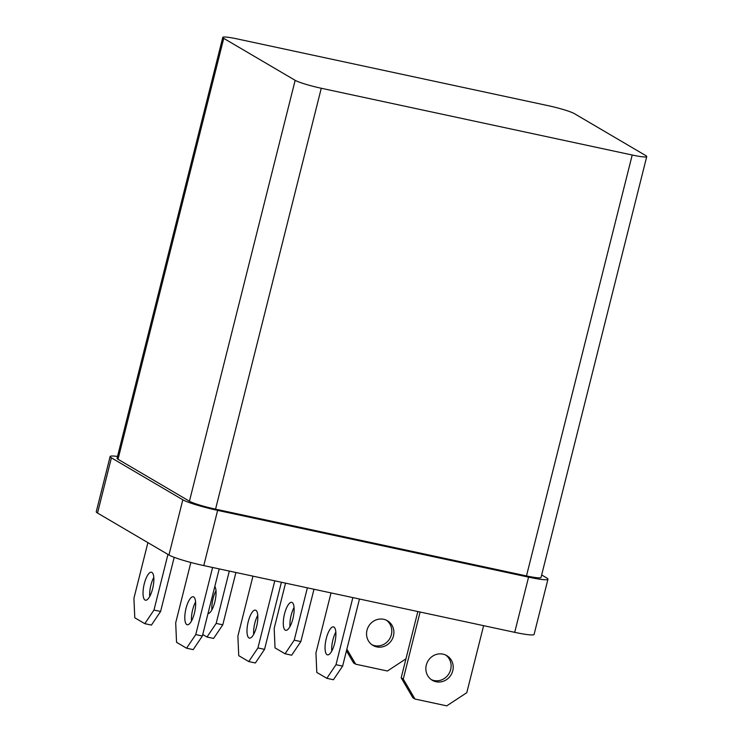 <?xml version="1.0" encoding="UTF-8"?>
<svg xmlns="http://www.w3.org/2000/svg" width="743" height="743" viewBox="0 0 743 743"><rect width="100%" height="100%" fill="white"/><g stroke="black" fill="none" stroke-linecap="round" stroke-linejoin="round"><path stroke-width="1.11" d="M645.788 155.593L574.367 113.633A21.454 2.164 14.1 0 0 548.25 105.692L237.314 38.942A21.454 2.164 14.1 0 0 222.779 37.391A21.454 2.164 14.1 0 0 223.736 38.357L295.157 80.318A21.454 2.164 14.1 0 0 321.273 88.259L632.209 155.018A21.454 2.164 14.1 0 0 646.744 156.559A21.454 2.164 14.1 0 0 645.788 155.593M222.779 37.391L117.05 458.292A21.454 2.164 14.1 0 0 118.016 459.258L189.437 501.219A21.454 2.164 14.1 0 0 215.554 509.159L526.481 575.918A21.454 2.164 14.1 0 0 541.025 577.46L646.744 156.559M541.656 574.961L546.681 577.915A28.605 2.879 -165.9 0 1 547.962 579.206A28.605 2.879 -165.9 0 1 528.57 577.144L217.634 510.385A28.605 2.879 -165.9 0 1 182.824 499.798L111.394 457.837A28.605 2.879 -165.9 0 1 110.122 456.555A28.605 2.879 -165.9 0 1 117.515 456.443M110.122 456.555L96.256 511.751A28.605 2.879 14.1 0 0 97.528 513.041L168.958 555.002A28.605 2.879 14.1 0 0 203.777 565.59L514.704 632.339A28.605 2.879 14.1 0 0 534.096 634.401L547.962 579.206M334.656 643.327A14.303 4.625 102.1 0 1 327.477 654.852A14.303 4.625 102.1 0 1 325.954 639.899A14.303 4.625 102.1 0 1 333.477 626.888A14.303 4.625 102.1 0 1 334.656 643.327M335.836 632.042A14.303 4.625 -77.9 0 0 331.74 651.119M194.406 613.216A14.303 4.625 102.1 0 1 187.227 624.742A14.303 4.625 102.1 0 1 185.704 609.789A14.303 4.625 102.1 0 1 193.226 596.778A14.303 4.625 102.1 0 1 194.406 613.216M195.585 601.932A14.303 4.625 -77.9 0 0 191.49 621.009M256.595 626.563A14.303 4.625 102.1 0 1 249.416 638.098A14.303 4.625 102.1 0 1 247.893 623.136A14.303 4.625 102.1 0 1 255.416 610.124A14.303 4.625 102.1 0 1 256.595 626.563M257.765 615.288A14.303 4.625 -77.9 0 0 253.679 634.355M294.061 607.505A14.303 4.625 -77.9 0 0 289.974 626.572M292.891 618.789A14.303 4.625 102.1 0 1 285.711 630.315A14.303 4.625 102.1 0 1 284.188 615.362A14.303 4.625 102.1 0 1 291.711 602.35A14.303 4.625 102.1 0 1 292.891 618.789M215.999 590.75A14.303 4.625 -77.9 0 0 211.904 609.817M214.811 586.45A14.303 4.625 102.1 0 1 214.82 602.025A14.303 4.625 102.1 0 1 207.994 613.588M153.81 577.395A14.303 4.625 -77.9 0 0 149.714 596.462M152.631 588.679A14.303 4.625 102.1 0 1 145.452 600.205A14.303 4.625 102.1 0 1 143.938 585.252A14.303 4.625 102.1 0 1 151.461 572.24A14.303 4.625 102.1 0 1 152.631 588.679M371.955 644.766A14.303 13.458 120.4 0 0 389.731 638.683A14.303 13.458 120.4 0 0 386.388 620.201M366.986 630.259A14.303 13.458 -59.6 0 1 387.465 620.767A14.303 13.458 -59.6 0 1 391.821 639.909A14.303 13.458 -59.6 0 1 372.977 645.426A14.303 13.458 -59.6 0 1 366.986 630.259M426.296 665.096A14.303 13.458 -59.6 0 1 446.775 655.614A14.303 13.458 -59.6 0 1 451.131 674.755A14.303 13.458 -59.6 0 1 432.287 680.272A14.303 13.458 -59.6 0 1 426.296 665.096M431.274 679.613A14.303 13.458 120.4 0 0 449.041 673.529A14.303 13.458 120.4 0 0 445.698 655.047M483.619 625.671L466.78 692.699L446.738 705.85L414.984 699.033L403.273 679.065L401.183 677.839L412.894 697.807L414.984 699.033M420.101 612.028L403.273 679.065M417.835 611.545L401.183 677.839M335.994 664.697L326.827 678.313L333.44 679.734L342.616 666.118L335.994 664.697L352.851 597.595M359.473 599.016L342.616 666.118M326.827 678.313L316.797 672.424L315.951 652.921L331.025 592.905M257.932 647.942L248.756 661.558L255.378 662.979L264.545 649.363L257.932 647.942L274.789 580.831M248.756 661.558L238.735 655.67L237.881 636.157L252.954 576.15M281.402 582.252L264.545 649.363M195.743 634.587L186.577 648.202L193.189 649.623L202.365 636.008L195.743 634.587L212.6 567.485M219.213 568.906L202.365 636.008M186.577 648.202L176.546 642.314L175.701 622.81L190.849 562.479M153.977 610.049L144.801 623.665L151.423 625.086L160.59 611.47L153.977 610.049L167.955 554.408M174.196 557.315L160.59 611.47M144.801 623.665L134.78 617.777L133.926 598.273L147.903 542.631M216.167 623.405L206.991 637.02L213.603 638.432L222.779 624.826L216.167 623.405L229.308 571.07M206.991 637.02L202.737 634.513M235.921 572.491L222.779 624.826M294.228 640.16L285.052 653.775L291.674 655.196L300.841 641.58L294.228 640.16L307.37 587.834M313.992 589.245L300.841 641.58M285.052 653.775L275.031 647.887L274.176 628.383L285.544 583.144M405.947 658.846L387.428 671.003L355.674 664.186L346.87 649.178M346.461 650.812L353.584 662.96L355.674 664.186M223.736 38.357L118.016 459.258M295.157 80.318L189.437 501.219M321.273 88.259L215.554 509.159M632.209 155.018L526.481 575.918M528.57 577.144L514.704 632.339M203.777 565.59L217.634 510.385M97.528 513.041L111.394 457.837M182.824 499.798L168.958 555.002"/></g></svg>
